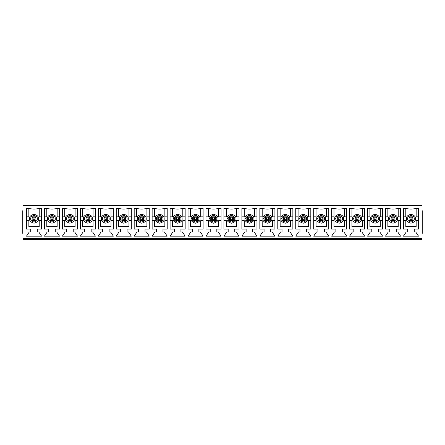 <?xml version="1.0" encoding="UTF-8"?>
<svg xmlns="http://www.w3.org/2000/svg" width="445" height="445" viewBox="0 0 445 445"><rect width="100%" height="100%" fill="white"/><g stroke="black" fill="none" stroke-linecap="round" stroke-linejoin="round"><path stroke-width="0.67" d="M409.089 220.614L409.089 216.849L412.854 216.849L412.854 220.614L409.089 220.614L410.029 219.674L411.914 219.674L411.914 217.789L410.029 217.789L410.029 219.674L410.029 217.789L409.089 216.849L409.089 220.614L412.854 220.614L411.914 219.674L410.029 219.674L409.089 220.614M409.089 216.849L410.029 217.789L411.914 217.789L412.854 216.849L409.089 216.849M411.914 219.674L412.854 220.614L412.854 216.849L411.914 217.789L411.914 219.674M391.138 220.614L391.138 216.849L394.904 216.849L394.904 220.614L391.138 220.614L392.078 219.674L393.964 219.674L393.964 217.789L392.078 217.789L392.078 219.674L392.078 217.789L391.138 216.849L391.138 220.614L394.904 220.614L393.964 219.674L392.078 219.674L391.138 220.614M391.138 216.849L392.078 217.789L393.964 217.789L394.904 216.849L391.138 216.849M393.964 219.674L394.904 220.614L394.904 216.849L393.964 217.789L393.964 219.674M373.188 220.614L373.188 216.849L376.959 216.849L376.959 220.614L373.188 220.614L374.128 219.674L376.014 219.674L376.014 217.789L374.128 217.789L374.128 219.674L374.128 217.789L373.188 216.849L373.188 220.614L376.959 220.614L376.014 219.674L374.128 219.674L373.188 220.614M373.188 216.849L374.128 217.789L376.014 217.789L376.959 216.849L373.188 216.849M376.014 219.674L376.959 220.614L376.959 216.849L376.014 217.789L376.014 219.674M355.238 220.614L355.238 216.849L359.009 216.849L359.009 220.614L355.238 220.614L356.178 219.674L358.064 219.674L358.064 217.789L356.178 217.789L356.178 219.674L356.178 217.789L355.238 216.849L355.238 220.614L359.009 220.614L358.064 219.674L356.178 219.674L355.238 220.614M355.238 216.849L356.178 217.789L358.064 217.789L359.009 216.849L355.238 216.849M358.064 219.674L359.009 220.614L359.009 216.849L358.064 217.789L358.064 219.674M337.288 220.614L337.288 216.849L341.059 216.849L341.059 220.614L337.288 220.614L338.233 219.674L340.114 219.674L340.114 217.789L338.233 217.789L338.233 219.674L338.233 217.789L337.288 216.849L337.288 220.614L341.059 220.614L340.114 219.674L338.233 219.674L337.288 220.614M337.288 216.849L338.233 217.789L340.114 217.789L341.059 216.849L337.288 216.849M340.114 219.674L341.059 220.614L341.059 216.849L340.114 217.789L340.114 219.674M319.338 220.614L319.338 216.849L323.109 216.849L323.109 220.614L319.338 220.614L320.283 219.674L322.163 219.674L322.163 217.789L320.283 217.789L320.283 219.674L320.283 217.789L319.338 216.849L319.338 220.614L323.109 220.614L322.163 219.674L320.283 219.674L319.338 220.614M319.338 216.849L320.283 217.789L322.163 217.789L323.109 216.849L319.338 216.849M322.163 219.674L323.109 220.614L323.109 216.849L322.163 217.789L322.163 219.674M301.387 220.614L301.387 216.849L305.159 216.849L305.159 220.614L301.387 220.614L302.333 219.674L304.219 219.674L304.219 217.789L302.333 217.789L302.333 219.674L302.333 217.789L301.387 216.849L301.387 220.614L305.159 220.614L304.219 219.674L302.333 219.674L301.387 220.614M301.387 216.849L302.333 217.789L304.219 217.789L305.159 216.849L301.387 216.849M304.219 219.674L305.159 220.614L305.159 216.849L304.219 217.789L304.219 219.674M283.437 220.614L283.437 216.849L287.209 216.849L287.209 220.614L283.437 220.614L284.383 219.674L286.269 219.674L286.269 217.789L284.383 217.789L284.383 219.674L284.383 217.789L283.437 216.849L283.437 220.614L287.209 220.614L286.269 219.674L284.383 219.674L283.437 220.614M283.437 216.849L284.383 217.789L286.269 217.789L287.209 216.849L283.437 216.849M286.269 219.674L287.209 220.614L287.209 216.849L286.269 217.789L286.269 219.674M265.493 220.614L265.493 216.849L269.258 216.849L269.258 220.614L265.493 220.614L266.433 219.674L268.318 219.674L268.318 217.789L266.433 217.789L266.433 219.674L266.433 217.789L265.493 216.849L265.493 220.614L269.258 220.614L268.318 219.674L266.433 219.674L265.493 220.614M265.493 216.849L266.433 217.789L268.318 217.789L269.258 216.849L265.493 216.849M268.318 219.674L269.258 220.614L269.258 216.849L268.318 217.789L268.318 219.674M247.542 220.614L247.542 216.849L251.308 216.849L251.308 220.614L247.542 220.614L248.482 219.674L250.368 219.674L250.368 217.789L248.482 217.789L248.482 219.674L248.482 217.789L247.542 216.849L247.542 220.614L251.308 220.614L250.368 219.674L248.482 219.674L247.542 220.614M247.542 216.849L248.482 217.789L250.368 217.789L251.308 216.849L247.542 216.849M250.368 219.674L251.308 220.614L251.308 216.849L250.368 217.789L250.368 219.674M229.592 220.614L229.592 216.849L233.358 216.849L233.358 220.614L229.592 220.614L230.532 219.674L232.418 219.674L232.418 217.789L230.532 217.789L230.532 219.674L230.532 217.789L229.592 216.849L229.592 220.614L233.358 220.614L232.418 219.674L230.532 219.674L229.592 220.614M229.592 216.849L230.532 217.789L232.418 217.789L233.358 216.849L229.592 216.849M232.418 219.674L233.358 220.614L233.358 216.849L232.418 217.789L232.418 219.674M211.642 220.614L211.642 216.849L215.408 216.849L215.408 220.614L211.642 220.614L212.582 219.674L214.468 219.674L214.468 217.789L212.582 217.789L212.582 219.674L212.582 217.789L211.642 216.849L211.642 220.614L215.408 220.614L214.468 219.674L212.582 219.674L211.642 220.614M211.642 216.849L212.582 217.789L214.468 217.789L215.408 216.849L211.642 216.849M214.468 219.674L215.408 220.614L215.408 216.849L214.468 217.789L214.468 219.674M193.692 220.614L193.692 216.849L197.458 216.849L197.458 220.614L193.692 220.614L194.632 219.674L196.518 219.674L196.518 217.789L194.632 217.789L194.632 219.674L194.632 217.789L193.692 216.849L193.692 220.614L197.458 220.614L196.518 219.674L194.632 219.674L193.692 220.614M193.692 216.849L194.632 217.789L196.518 217.789L197.458 216.849L193.692 216.849M196.518 219.674L197.458 220.614L197.458 216.849L196.518 217.789L196.518 219.674M175.742 220.614L175.742 216.849L179.507 216.849L179.507 220.614L175.742 220.614L176.682 219.674L178.567 219.674L178.567 217.789L176.682 217.789L176.682 219.674L176.682 217.789L175.742 216.849L175.742 220.614L179.507 220.614L178.567 219.674L176.682 219.674L175.742 220.614M175.742 216.849L176.682 217.789L178.567 217.789L179.507 216.849L175.742 216.849M178.567 219.674L179.507 220.614L179.507 216.849L178.567 217.789L178.567 219.674M157.791 220.614L157.791 216.849L161.563 216.849L161.563 220.614L157.791 220.614L158.732 219.674L160.617 219.674L160.617 217.789L158.732 217.789L158.732 219.674L158.732 217.789L157.791 216.849L157.791 220.614L161.563 220.614L160.617 219.674L158.732 219.674L157.791 220.614M157.791 216.849L158.732 217.789L160.617 217.789L161.563 216.849L157.791 216.849M160.617 219.674L161.563 220.614L161.563 216.849L160.617 217.789L160.617 219.674M139.841 220.614L139.841 216.849L143.613 216.849L143.613 220.614L139.841 220.614L140.781 219.674L142.667 219.674L142.667 217.789L140.781 217.789L140.781 219.674L140.781 217.789L139.841 216.849L139.841 220.614L143.613 220.614L142.667 219.674L140.781 219.674L139.841 220.614M139.841 216.849L140.781 217.789L142.667 217.789L143.613 216.849L139.841 216.849M142.667 219.674L143.613 220.614L143.613 216.849L142.667 217.789L142.667 219.674M121.891 220.614L121.891 216.849L125.662 216.849L125.662 220.614L121.891 220.614L122.837 219.674L124.717 219.674L124.717 217.789L122.837 217.789L122.837 219.674L122.837 217.789L121.891 216.849L121.891 220.614L125.662 220.614L124.717 219.674L122.837 219.674L121.891 220.614M121.891 216.849L122.837 217.789L124.717 217.789L125.662 216.849L121.891 216.849M124.717 219.674L125.662 220.614L125.662 216.849L124.717 217.789L124.717 219.674M103.941 220.614L103.941 216.849L107.712 216.849L107.712 220.614L103.941 220.614L104.887 219.674L106.767 219.674L106.767 217.789L104.887 217.789L104.887 219.674L104.887 217.789L103.941 216.849L103.941 220.614L107.712 220.614L106.767 219.674L104.887 219.674L103.941 220.614M103.941 216.849L104.887 217.789L106.767 217.789L107.712 216.849L103.941 216.849M106.767 219.674L107.712 220.614L107.712 216.849L106.767 217.789L106.767 219.674M85.991 220.614L85.991 216.849L89.762 216.849L89.762 220.614L85.991 220.614L86.936 219.674L88.822 219.674L88.822 217.789L86.936 217.789L86.936 219.674L86.936 217.789L85.991 216.849L85.991 220.614L89.762 220.614L88.822 219.674L86.936 219.674L85.991 220.614M85.991 216.849L86.936 217.789L88.822 217.789L89.762 216.849L85.991 216.849M88.822 219.674L89.762 220.614L89.762 216.849L88.822 217.789L88.822 219.674M68.04 220.614L68.04 216.849L71.812 216.849L71.812 220.614L68.04 220.614L68.986 219.674L70.872 219.674L70.872 217.789L68.986 217.789L68.986 219.674L68.986 217.789L68.04 216.849L68.04 220.614L71.812 220.614L70.872 219.674L68.986 219.674L68.04 220.614M68.04 216.849L68.986 217.789L70.872 217.789L71.812 216.849L68.04 216.849M70.872 219.674L71.812 220.614L71.812 216.849L70.872 217.789L70.872 219.674M50.096 220.614L50.096 216.849L53.862 216.849L53.862 220.614L50.096 220.614L51.036 219.674L52.922 219.674L52.922 217.789L51.036 217.789L51.036 219.674L51.036 217.789L50.096 216.849L50.096 220.614L53.862 220.614L52.922 219.674L51.036 219.674L50.096 220.614M50.096 216.849L51.036 217.789L52.922 217.789L53.862 216.849L50.096 216.849M52.922 219.674L53.862 220.614L53.862 216.849L52.922 217.789L52.922 219.674M32.146 220.614L32.146 216.849L35.912 216.849L35.912 220.614L32.146 220.614L33.086 219.674L34.971 219.674L34.971 217.789L33.086 217.789L33.086 219.674L33.086 217.789L32.146 216.849L32.146 220.614L35.912 220.614L34.971 219.674L33.086 219.674L32.146 220.614M32.146 216.849L33.086 217.789L34.971 217.789L35.912 216.849L32.146 216.849M34.971 219.674L35.912 220.614L35.912 216.849L34.971 217.789L34.971 219.674M22.956 205.54L422.044 205.54L22.956 205.54L22.956 210.841L22.25 210.841L22.25 233.219L22.956 233.219L22.956 238.52L422.044 238.52L422.044 233.219L422.75 233.219L422.75 210.841L422.044 210.841L422.044 205.54L422.044 210.841L422.75 210.841L422.75 233.219L422.044 233.219L422.044 238.52L22.956 238.52C22.956 239.638 22.956 239.638 22.956 238.52L22.956 233.219L22.25 233.219L22.25 210.841L22.956 210.841L22.956 205.54M30.733 218.729C30.544 220.292 31.64 221.388 34.026 222.027C36.412 221.388 37.514 220.292 37.324 218.729C37.514 217.171 36.412 216.075 34.026 215.436C31.64 216.075 30.544 217.171 30.733 218.729C30.544 217.171 31.64 216.075 34.026 215.436C36.412 216.075 37.514 217.171 37.324 218.729C37.514 220.292 36.412 221.388 34.026 222.027C31.64 221.388 30.544 220.292 30.733 218.729L29.554 218.729C29.298 216.615 30.788 215.124 34.026 214.256C37.269 215.124 38.76 216.615 38.504 218.729C38.76 220.848 37.269 222.339 34.026 223.206C30.788 222.339 29.298 220.848 29.554 218.729C29.298 220.848 30.788 222.339 34.026 223.206C37.269 222.339 38.76 220.848 38.504 218.729C38.76 216.615 37.269 215.124 34.026 214.256C30.788 215.124 29.298 216.615 29.554 218.729L30.733 218.729M55.275 231.923L56.687 231.923L59.513 236.162L44.439 236.162L47.265 231.923L48.677 231.923L48.677 229.097L44.439 229.097L44.439 208.366L46.797 208.366C50.252 209.306 53.706 209.306 57.16 208.366L59.513 208.366L59.513 229.097L55.275 229.097L55.275 231.923L55.275 229.097L59.513 229.097L59.513 208.366L57.16 208.366C53.706 209.306 50.252 209.306 46.797 208.366L44.439 208.366L44.439 229.097L48.677 229.097L48.677 231.923L47.265 231.923L44.439 236.162L59.513 236.162L56.687 231.923L55.275 231.923M91.175 231.923L92.588 231.923L95.414 236.162L80.339 236.162L83.165 231.923L84.578 231.923L84.578 229.097L80.339 229.097L80.339 208.366L82.692 208.366C86.152 209.306 89.606 209.306 93.061 208.366L95.414 208.366L95.414 229.097L91.175 229.097L91.175 231.923L91.175 229.097L95.414 229.097L95.414 208.366L93.061 208.366C89.606 209.306 86.152 209.306 82.692 208.366L80.339 208.366L80.339 229.097L84.578 229.097L84.578 231.923L83.165 231.923L80.339 236.162L95.414 236.162L92.588 231.923L91.175 231.923M127.075 231.923L128.488 231.923L131.314 236.162L116.24 236.162L119.065 231.923L120.478 231.923L120.478 229.097L116.24 229.097L116.24 208.366L118.593 208.366C122.047 209.306 125.507 209.306 128.961 208.366L131.314 208.366L131.314 229.097L127.075 229.097L127.075 231.923L127.075 229.097L131.314 229.097L131.314 208.366L128.961 208.366C125.507 209.306 122.047 209.306 118.593 208.366L116.24 208.366L116.24 229.097L120.478 229.097L120.478 231.923L119.065 231.923L116.24 236.162L131.314 236.162L128.488 231.923L127.075 231.923M162.976 231.923L164.389 231.923L167.214 236.162L152.14 236.162L154.966 231.923L156.379 231.923L156.379 229.097L152.14 229.097L152.14 208.366L154.493 208.366C157.947 209.306 161.402 209.306 164.856 208.366L167.214 208.366L167.214 229.097L162.976 229.097L162.976 231.923L162.976 229.097L167.214 229.097L167.214 208.366L164.856 208.366C161.402 209.306 157.947 209.306 154.493 208.366L152.14 208.366L152.14 229.097L156.379 229.097L156.379 231.923L154.966 231.923L152.14 236.162L167.214 236.162L164.389 231.923L162.976 231.923M198.87 231.923L200.289 231.923L203.115 236.162L188.035 236.162L190.866 231.923L192.279 231.923L192.279 229.097L188.035 229.097L188.035 208.366L190.393 208.366C193.848 209.306 197.302 209.306 200.756 208.366L203.115 208.366L203.115 229.097L198.87 229.097L198.87 231.923L198.87 229.097L203.115 229.097L203.115 208.366L200.756 208.366C197.302 209.306 193.848 209.306 190.393 208.366L188.035 208.366L188.035 229.097L192.279 229.097L192.279 231.923L190.866 231.923L188.035 236.162L203.115 236.162L200.289 231.923L198.87 231.923M234.771 231.923L236.184 231.923L239.015 236.162L223.935 236.162L226.761 231.923L228.179 231.923L228.179 229.097L223.935 229.097L223.935 208.366L226.294 208.366C229.748 209.306 233.202 209.306 236.657 208.366L239.015 208.366L239.015 229.097L234.771 229.097L234.771 231.923L234.771 229.097L239.015 229.097L239.015 208.366L236.657 208.366C233.202 209.306 229.748 209.306 226.294 208.366L223.935 208.366L223.935 229.097L228.179 229.097L228.179 231.923L226.761 231.923L223.935 236.162L239.015 236.162L236.184 231.923L234.771 231.923M270.671 231.923L272.084 231.923L274.91 236.162L259.836 236.162L262.661 231.923L264.074 231.923L264.074 229.097L259.836 229.097L259.836 208.366L262.194 208.366C265.648 209.306 269.103 209.306 272.557 208.366L274.91 208.366L274.91 229.097L270.671 229.097L270.671 231.923L270.671 229.097L274.91 229.097L274.91 208.366L272.557 208.366C269.103 209.306 265.648 209.306 262.194 208.366L259.836 208.366L259.836 229.097L264.074 229.097L264.074 231.923L262.661 231.923L259.836 236.162L274.91 236.162L272.084 231.923L270.671 231.923M306.572 231.923L307.984 231.923L310.81 236.162L295.736 236.162L298.562 231.923L299.974 231.923L299.974 229.097L295.736 229.097L295.736 208.366L298.089 208.366C301.549 209.306 305.003 209.306 308.457 208.366L310.81 208.366L310.81 229.097L306.572 229.097L306.572 231.923L306.572 229.097L310.81 229.097L310.81 208.366L308.457 208.366C305.003 209.306 301.549 209.306 298.089 208.366L295.736 208.366L295.736 229.097L299.974 229.097L299.974 231.923L298.562 231.923L295.736 236.162L310.81 236.162L307.984 231.923L306.572 231.923M342.472 231.923L343.885 231.923L346.711 236.162L331.636 236.162L334.462 231.923L335.875 231.923L335.875 229.097L331.636 229.097L331.636 208.366L333.989 208.366C337.444 209.306 340.898 209.306 344.358 208.366L346.711 208.366L346.711 229.097L342.472 229.097L342.472 231.923L342.472 229.097L346.711 229.097L346.711 208.366L344.358 208.366C340.898 209.306 337.444 209.306 333.989 208.366L331.636 208.366L331.636 229.097L335.875 229.097L335.875 231.923L334.462 231.923L331.636 236.162L346.711 236.162L343.885 231.923L342.472 231.923M378.372 231.923L379.785 231.923L382.611 236.162L367.537 236.162L370.362 231.923L371.775 231.923L371.775 229.097L367.537 229.097L367.537 208.366L369.89 208.366C373.344 209.306 376.798 209.306 380.253 208.366L382.611 208.366L382.611 229.097L378.372 229.097L378.372 231.923L378.372 229.097L382.611 229.097L382.611 208.366L380.253 208.366C376.798 209.306 373.344 209.306 369.89 208.366L367.537 208.366L367.537 229.097L371.775 229.097L371.775 231.923L370.362 231.923L367.537 236.162L382.611 236.162L379.785 231.923L378.372 231.923M414.267 231.923L415.686 231.923L418.511 236.162L403.431 236.162L406.263 231.923L407.676 231.923L407.676 229.097L403.431 229.097L403.431 208.366L405.79 208.366C409.244 209.306 412.699 209.306 416.153 208.366L418.511 208.366L418.511 229.097L414.267 229.097L414.267 231.923L414.267 229.097L418.511 229.097L418.511 208.366L416.153 208.366C412.699 209.306 409.244 209.306 405.79 208.366L403.431 208.366L403.431 229.097L407.676 229.097L407.676 231.923L406.263 231.923L403.431 236.162L418.511 236.162L415.686 231.923L414.267 231.923M396.323 231.923L397.735 231.923L400.561 236.162L385.487 236.162L388.313 231.923L389.725 231.923L389.725 229.097L385.487 229.097L385.487 208.366L387.84 208.366C391.294 209.306 394.748 209.306 398.203 208.366L400.561 208.366L400.561 229.097L396.323 229.097L396.323 231.923L396.323 229.097L400.561 229.097L400.561 208.366L398.203 208.366C394.748 209.306 391.294 209.306 387.84 208.366L385.487 208.366L385.487 229.097L389.725 229.097L389.725 231.923L388.313 231.923L385.487 236.162L400.561 236.162L397.735 231.923L396.323 231.923M360.422 231.923L361.835 231.923L364.661 236.162L349.586 236.162L352.412 231.923L353.825 231.923L353.825 229.097L349.586 229.097L349.586 208.366L351.939 208.366C355.394 209.306 358.848 209.306 362.308 208.366L364.661 208.366L364.661 229.097L360.422 229.097L360.422 231.923L360.422 229.097L364.661 229.097L364.661 208.366L362.308 208.366C358.848 209.306 355.394 209.306 351.939 208.366L349.586 208.366L349.586 229.097L353.825 229.097L353.825 231.923L352.412 231.923L349.586 236.162L364.661 236.162L361.835 231.923L360.422 231.923M324.522 231.923L325.935 231.923L328.76 236.162L313.686 236.162L316.512 231.923L317.925 231.923L317.925 229.097L313.686 229.097L313.686 208.366L316.039 208.366C319.493 209.306 322.953 209.306 326.407 208.366L328.76 208.366L328.76 229.097L324.522 229.097L324.522 231.923L324.522 229.097L328.76 229.097L328.76 208.366L326.407 208.366C322.953 209.306 319.493 209.306 316.039 208.366L313.686 208.366L313.686 229.097L317.925 229.097L317.925 231.923L316.512 231.923L313.686 236.162L328.76 236.162L325.935 231.923L324.522 231.923M288.621 231.923L290.034 231.923L292.86 236.162L277.786 236.162L280.611 231.923L282.024 231.923L282.024 229.097L277.786 229.097L277.786 208.366L280.144 208.366C283.599 209.306 287.053 209.306 290.507 208.366L292.86 208.366L292.86 229.097L288.621 229.097L288.621 231.923L288.621 229.097L292.86 229.097L292.86 208.366L290.507 208.366C287.053 209.306 283.599 209.306 280.144 208.366L277.786 208.366L277.786 229.097L282.024 229.097L282.024 231.923L280.611 231.923L277.786 236.162L292.86 236.162L290.034 231.923L288.621 231.923M252.721 231.923L254.134 231.923L256.965 236.162L241.885 236.162L244.711 231.923L246.13 231.923L246.13 229.097L241.885 229.097L241.885 208.366L244.244 208.366C247.698 209.306 251.152 209.306 254.607 208.366L256.965 208.366L256.965 229.097L252.721 229.097L252.721 231.923L252.721 229.097L256.965 229.097L256.965 208.366L254.607 208.366C251.152 209.306 247.698 209.306 244.244 208.366L241.885 208.366L241.885 229.097L246.13 229.097L246.13 231.923L244.711 231.923L241.885 236.162L256.965 236.162L254.134 231.923L252.721 231.923M216.821 231.923L218.239 231.923L221.065 236.162L205.985 236.162L208.816 231.923L210.229 231.923L210.229 229.097L205.985 229.097L205.985 208.366L208.343 208.366C211.798 209.306 215.252 209.306 218.706 208.366L221.065 208.366L221.065 229.097L216.821 229.097L216.821 231.923L216.821 229.097L221.065 229.097L221.065 208.366L218.706 208.366C215.252 209.306 211.798 209.306 208.343 208.366L205.985 208.366L205.985 229.097L210.229 229.097L210.229 231.923L208.816 231.923L205.985 236.162L221.065 236.162L218.239 231.923L216.821 231.923M180.926 231.923L182.339 231.923L185.165 236.162L170.09 236.162L172.916 231.923L174.329 231.923L174.329 229.097L170.09 229.097L170.09 208.366L172.443 208.366C175.897 209.306 179.352 209.306 182.806 208.366L185.165 208.366L185.165 229.097L180.926 229.097L180.926 231.923L180.926 229.097L185.165 229.097L185.165 208.366L182.806 208.366C179.352 209.306 175.897 209.306 172.443 208.366L170.09 208.366L170.09 229.097L174.329 229.097L174.329 231.923L172.916 231.923L170.09 236.162L185.165 236.162L182.339 231.923L180.926 231.923M145.026 231.923L146.438 231.923L149.264 236.162L134.19 236.162L137.016 231.923L138.428 231.923L138.428 229.097L134.19 229.097L134.19 208.366L136.543 208.366C139.997 209.306 143.451 209.306 146.911 208.366L149.264 208.366L149.264 229.097L145.026 229.097L145.026 231.923L145.026 229.097L149.264 229.097L149.264 208.366L146.911 208.366C143.451 209.306 139.997 209.306 136.543 208.366L134.19 208.366L134.19 229.097L138.428 229.097L138.428 231.923L137.016 231.923L134.19 236.162L149.264 236.162L146.438 231.923L145.026 231.923M109.125 231.923L110.538 231.923L113.364 236.162L98.289 236.162L101.115 231.923L102.528 231.923L102.528 229.097L98.289 229.097L98.289 208.366L100.642 208.366C104.102 209.306 107.557 209.306 111.011 208.366L113.364 208.366L113.364 229.097L109.125 229.097L109.125 231.923L109.125 229.097L113.364 229.097L113.364 208.366L111.011 208.366C107.557 209.306 104.102 209.306 100.642 208.366L98.289 208.366L98.289 229.097L102.528 229.097L102.528 231.923L101.115 231.923L98.289 236.162L113.364 236.162L110.538 231.923L109.125 231.923M73.225 231.923L74.638 231.923L77.463 236.162L62.389 236.162L65.215 231.923L66.628 231.923L66.628 229.097L62.389 229.097L62.389 208.366L64.748 208.366C68.202 209.306 71.656 209.306 75.11 208.366L77.463 208.366L77.463 229.097L73.225 229.097L73.225 231.923L73.225 229.097L77.463 229.097L77.463 208.366L75.11 208.366C71.656 209.306 68.202 209.306 64.748 208.366L62.389 208.366L62.389 229.097L66.628 229.097L66.628 231.923L65.215 231.923L62.389 236.162L77.463 236.162L74.638 231.923L73.225 231.923M37.324 231.923L38.737 231.923L41.569 236.162L26.489 236.162L29.314 231.923L30.733 231.923L30.733 229.097L26.489 229.097L26.489 208.366L28.847 208.366C32.301 209.306 35.756 209.306 39.21 208.366L41.569 208.366L41.569 229.097L37.324 229.097L37.324 231.923L37.324 229.097L41.569 229.097L41.569 208.366L39.21 208.366C35.756 209.306 32.301 209.306 28.847 208.366L26.489 208.366L26.489 229.097L30.733 229.097L30.733 231.923L29.314 231.923L26.489 236.162L41.569 236.162L38.737 231.923L37.324 231.923M48.677 218.729C48.494 220.292 49.59 221.388 51.976 222.027C54.362 221.388 55.464 220.292 55.275 218.729C55.464 217.171 54.362 216.075 51.976 215.436C49.59 216.075 48.494 217.171 48.677 218.729C48.494 217.171 49.59 216.075 51.976 215.436C54.362 216.075 55.464 217.171 55.275 218.729C55.464 220.292 54.362 221.388 51.976 222.027C49.59 221.388 48.494 220.292 48.677 218.729L47.504 218.729C47.248 216.615 48.739 215.124 51.976 214.256C55.213 215.124 56.71 216.615 56.454 218.729C56.71 220.848 55.213 222.339 51.976 223.206C48.739 222.339 47.248 220.848 47.504 218.729C47.248 220.848 48.739 222.339 51.976 223.206C55.213 222.339 56.71 220.848 56.454 218.729C56.71 216.615 55.213 215.124 51.976 214.256C48.739 215.124 47.248 216.615 47.504 218.729L48.677 218.729M66.628 218.729C66.444 220.292 67.54 221.388 69.926 222.027C72.312 221.388 73.414 220.292 73.225 218.729C73.414 217.171 72.312 216.075 69.926 215.436C67.54 216.075 66.444 217.171 66.628 218.729C66.444 217.171 67.54 216.075 69.926 215.436C72.312 216.075 73.414 217.171 73.225 218.729C73.414 220.292 72.312 221.388 69.926 222.027C67.54 221.388 66.444 220.292 66.628 218.729L65.454 218.729C65.198 216.615 66.689 215.124 69.926 214.256C73.164 215.124 74.66 216.615 74.404 218.729C74.66 220.848 73.164 222.339 69.926 223.206C66.689 222.339 65.198 220.848 65.454 218.729C65.198 220.848 66.689 222.339 69.926 223.206C73.164 222.339 74.66 220.848 74.404 218.729C74.66 216.615 73.164 215.124 69.926 214.256C66.689 215.124 65.198 216.615 65.454 218.729L66.628 218.729M84.578 218.729C84.394 220.292 85.49 221.388 87.876 222.027C90.263 221.388 91.364 220.292 91.175 218.729C91.364 217.171 90.263 216.075 87.876 215.436C85.49 216.075 84.394 217.171 84.578 218.729C84.394 217.171 85.49 216.075 87.876 215.436C90.263 216.075 91.364 217.171 91.175 218.729C91.364 220.292 90.263 221.388 87.876 222.027C85.49 221.388 84.394 220.292 84.578 218.729L83.404 218.729C83.148 216.615 84.639 215.124 87.876 214.256C91.114 215.124 92.605 216.615 92.354 218.729C92.605 220.848 91.114 222.339 87.876 223.206C84.639 222.339 83.148 220.848 83.404 218.729C83.148 220.848 84.639 222.339 87.876 223.206C91.114 222.339 92.605 220.848 92.354 218.729C92.605 216.615 91.114 215.124 87.876 214.256C84.639 215.124 83.148 216.615 83.404 218.729L84.578 218.729M102.528 218.729C102.339 220.292 103.44 221.388 105.827 222.027C108.213 221.388 109.314 220.292 109.125 218.729C109.314 217.171 108.213 216.075 105.827 215.436C103.44 216.075 102.339 217.171 102.528 218.729C102.339 217.171 103.44 216.075 105.827 215.436C108.213 216.075 109.314 217.171 109.125 218.729C109.314 220.292 108.213 221.388 105.827 222.027C103.44 221.388 102.339 220.292 102.528 218.729L101.349 218.729C101.098 216.615 102.589 215.124 105.827 214.256C109.064 215.124 110.555 216.615 110.304 218.729C110.555 220.848 109.064 222.339 105.827 223.206C102.589 222.339 101.098 220.848 101.349 218.729C101.098 220.848 102.589 222.339 105.827 223.206C109.064 222.339 110.555 220.848 110.304 218.729C110.555 216.615 109.064 215.124 105.827 214.256C102.589 215.124 101.098 216.615 101.349 218.729L102.528 218.729M120.478 218.729C120.289 220.292 121.39 221.388 123.777 222.027C126.163 221.388 127.264 220.292 127.075 218.729C127.264 217.171 126.163 216.075 123.777 215.436C121.39 216.075 120.289 217.171 120.478 218.729C120.289 217.171 121.39 216.075 123.777 215.436C126.163 216.075 127.264 217.171 127.075 218.729C127.264 220.292 126.163 221.388 123.777 222.027C121.39 221.388 120.289 220.292 120.478 218.729L119.299 218.729C119.049 216.615 120.539 215.124 123.777 214.256C127.014 215.124 128.505 216.615 128.255 218.729C128.505 220.848 127.014 222.339 123.777 223.206C120.539 222.339 119.049 220.848 119.299 218.729C119.049 220.848 120.539 222.339 123.777 223.206C127.014 222.339 128.505 220.848 128.255 218.729C128.505 216.615 127.014 215.124 123.777 214.256C120.539 215.124 119.049 216.615 119.299 218.729L120.478 218.729M138.428 218.729C138.239 220.292 139.341 221.388 141.727 222.027C144.113 221.388 145.209 220.292 145.026 218.729C145.209 217.171 144.113 216.075 141.727 215.436C139.341 216.075 138.239 217.171 138.428 218.729C138.239 217.171 139.341 216.075 141.727 215.436C144.113 216.075 145.209 217.171 145.026 218.729C145.209 220.292 144.113 221.388 141.727 222.027C139.341 221.388 138.239 220.292 138.428 218.729L137.249 218.729C136.999 216.615 138.49 215.124 141.727 214.256C144.964 215.124 146.455 216.615 146.199 218.729C146.455 220.848 144.964 222.339 141.727 223.206C138.49 222.339 136.999 220.848 137.249 218.729C136.999 220.848 138.49 222.339 141.727 223.206C144.964 222.339 146.455 220.848 146.199 218.729C146.455 216.615 144.964 215.124 141.727 214.256C138.49 215.124 136.999 216.615 137.249 218.729L138.428 218.729M156.379 218.729C156.189 220.292 157.291 221.388 159.677 222.027C162.063 221.388 163.159 220.292 162.976 218.729C163.159 217.171 162.063 216.075 159.677 215.436C157.291 216.075 156.189 217.171 156.379 218.729C156.189 217.171 157.291 216.075 159.677 215.436C162.063 216.075 163.159 217.171 162.976 218.729C163.159 220.292 162.063 221.388 159.677 222.027C157.291 221.388 156.189 220.292 156.379 218.729L155.199 218.729C154.943 216.615 156.44 215.124 159.677 214.256C162.915 215.124 164.405 216.615 164.149 218.729C164.405 220.848 162.915 222.339 159.677 223.206C156.44 222.339 154.943 220.848 155.199 218.729C154.943 220.848 156.44 222.339 159.677 223.206C162.915 222.339 164.405 220.848 164.149 218.729C164.405 216.615 162.915 215.124 159.677 214.256C156.44 215.124 154.943 216.615 155.199 218.729L156.379 218.729M174.329 218.729C174.14 220.292 175.241 221.388 177.627 222.027C180.014 221.388 181.109 220.292 180.926 218.729C181.109 217.171 180.014 216.075 177.627 215.436C175.241 216.075 174.14 217.171 174.329 218.729C174.14 217.171 175.241 216.075 177.627 215.436C180.014 216.075 181.109 217.171 180.926 218.729C181.109 220.292 180.014 221.388 177.627 222.027C175.241 221.388 174.14 220.292 174.329 218.729L173.149 218.729C172.894 216.615 174.39 215.124 177.627 214.256C180.865 215.124 182.355 216.615 182.1 218.729C182.355 220.848 180.865 222.339 177.627 223.206C174.39 222.339 172.894 220.848 173.149 218.729C172.894 220.848 174.39 222.339 177.627 223.206C180.865 222.339 182.355 220.848 182.1 218.729C182.355 216.615 180.865 215.124 177.627 214.256C174.39 215.124 172.894 216.615 173.149 218.729L174.329 218.729M192.279 218.729C192.09 220.292 193.191 221.388 195.578 222.027C197.964 221.388 199.06 220.292 198.87 218.729C199.06 217.171 197.964 216.075 195.578 215.436C193.191 216.075 192.09 217.171 192.279 218.729C192.09 217.171 193.191 216.075 195.578 215.436C197.964 216.075 199.06 217.171 198.87 218.729C199.06 220.292 197.964 221.388 195.578 222.027C193.191 221.388 192.09 220.292 192.279 218.729L191.1 218.729C190.844 216.615 192.335 215.124 195.578 214.256C198.815 215.124 200.306 216.615 200.05 218.729C200.306 220.848 198.815 222.339 195.578 223.206C192.335 222.339 190.844 220.848 191.1 218.729C190.844 220.848 192.335 222.339 195.578 223.206C198.815 222.339 200.306 220.848 200.05 218.729C200.306 216.615 198.815 215.124 195.578 214.256C192.335 215.124 190.844 216.615 191.1 218.729L192.279 218.729M210.229 218.729C210.04 220.292 211.141 221.388 213.528 222.027C215.908 221.388 217.01 220.292 216.821 218.729C217.01 217.171 215.908 216.075 213.528 215.436C211.141 216.075 210.04 217.171 210.229 218.729C210.04 217.171 211.141 216.075 213.528 215.436C215.908 216.075 217.01 217.171 216.821 218.729C217.01 220.292 215.908 221.388 213.528 222.027C211.141 221.388 210.04 220.292 210.229 218.729L209.05 218.729C208.794 216.615 210.285 215.124 213.528 214.256C216.765 215.124 218.256 216.615 218 218.729C218.256 220.848 216.765 222.339 213.528 223.206C210.285 222.339 208.794 220.848 209.05 218.729C208.794 220.848 210.285 222.339 213.528 223.206C216.765 222.339 218.256 220.848 218 218.729C218.256 216.615 216.765 215.124 213.528 214.256C210.285 215.124 208.794 216.615 209.05 218.729L210.229 218.729M228.179 218.729C227.99 220.292 229.092 221.388 231.472 222.027C233.859 221.388 234.96 220.292 234.771 218.729C234.96 217.171 233.859 216.075 231.472 215.436C229.092 216.075 227.99 217.171 228.179 218.729C227.99 217.171 229.092 216.075 231.472 215.436C233.859 216.075 234.96 217.171 234.771 218.729C234.96 220.292 233.859 221.388 231.472 222.027C229.092 221.388 227.99 220.292 228.179 218.729L227 218.729C226.744 216.615 228.235 215.124 231.472 214.256C234.715 215.124 236.206 216.615 235.95 218.729C236.206 220.848 234.715 222.339 231.472 223.206C228.235 222.339 226.744 220.848 227 218.729C226.744 220.848 228.235 222.339 231.472 223.206C234.715 222.339 236.206 220.848 235.95 218.729C236.206 216.615 234.715 215.124 231.472 214.256C228.235 215.124 226.744 216.615 227 218.729L228.179 218.729M246.13 218.729C245.94 220.292 247.036 221.388 249.422 222.027C251.809 221.388 252.91 220.292 252.721 218.729C252.91 217.171 251.809 216.075 249.422 215.436C247.036 216.075 245.94 217.171 246.13 218.729C245.94 217.171 247.036 216.075 249.422 215.436C251.809 216.075 252.91 217.171 252.721 218.729C252.91 220.292 251.809 221.388 249.422 222.027C247.036 221.388 245.94 220.292 246.13 218.729L244.95 218.729C244.694 216.615 246.185 215.124 249.422 214.256C252.665 215.124 254.156 216.615 253.9 218.729C254.156 220.848 252.665 222.339 249.422 223.206C246.185 222.339 244.694 220.848 244.95 218.729C244.694 220.848 246.185 222.339 249.422 223.206C252.665 222.339 254.156 220.848 253.9 218.729C254.156 216.615 252.665 215.124 249.422 214.256C246.185 215.124 244.694 216.615 244.95 218.729L246.13 218.729M264.074 218.729C263.891 220.292 264.986 221.388 267.373 222.027C269.759 221.388 270.86 220.292 270.671 218.729C270.86 217.171 269.759 216.075 267.373 215.436C264.986 216.075 263.891 217.171 264.074 218.729C263.891 217.171 264.986 216.075 267.373 215.436C269.759 216.075 270.86 217.171 270.671 218.729C270.86 220.292 269.759 221.388 267.373 222.027C264.986 221.388 263.891 220.292 264.074 218.729L262.9 218.729C262.645 216.615 264.135 215.124 267.373 214.256C270.61 215.124 272.106 216.615 271.851 218.729C272.106 220.848 270.61 222.339 267.373 223.206C264.135 222.339 262.645 220.848 262.9 218.729C262.645 220.848 264.135 222.339 267.373 223.206C270.61 222.339 272.106 220.848 271.851 218.729C272.106 216.615 270.61 215.124 267.373 214.256C264.135 215.124 262.645 216.615 262.9 218.729L264.074 218.729M282.024 218.729C281.841 220.292 282.937 221.388 285.323 222.027C287.709 221.388 288.811 220.292 288.621 218.729C288.811 217.171 287.709 216.075 285.323 215.436C282.937 216.075 281.841 217.171 282.024 218.729C281.841 217.171 282.937 216.075 285.323 215.436C287.709 216.075 288.811 217.171 288.621 218.729C288.811 220.292 287.709 221.388 285.323 222.027C282.937 221.388 281.841 220.292 282.024 218.729L280.851 218.729C280.595 216.615 282.086 215.124 285.323 214.256C288.56 215.124 290.057 216.615 289.801 218.729C290.057 220.848 288.56 222.339 285.323 223.206C282.086 222.339 280.595 220.848 280.851 218.729C280.595 220.848 282.086 222.339 285.323 223.206C288.56 222.339 290.057 220.848 289.801 218.729C290.057 216.615 288.56 215.124 285.323 214.256C282.086 215.124 280.595 216.615 280.851 218.729L282.024 218.729M299.974 218.729C299.791 220.292 300.887 221.388 303.273 222.027C305.659 221.388 306.761 220.292 306.572 218.729C306.761 217.171 305.659 216.075 303.273 215.436C300.887 216.075 299.791 217.171 299.974 218.729C299.791 217.171 300.887 216.075 303.273 215.436C305.659 216.075 306.761 217.171 306.572 218.729C306.761 220.292 305.659 221.388 303.273 222.027C300.887 221.388 299.791 220.292 299.974 218.729L298.801 218.729C298.545 216.615 300.036 215.124 303.273 214.256C306.51 215.124 308.001 216.615 307.751 218.729C308.001 220.848 306.51 222.339 303.273 223.206C300.036 222.339 298.545 220.848 298.801 218.729C298.545 220.848 300.036 222.339 303.273 223.206C306.51 222.339 308.001 220.848 307.751 218.729C308.001 216.615 306.51 215.124 303.273 214.256C300.036 215.124 298.545 216.615 298.801 218.729L299.974 218.729M317.925 218.729C317.736 220.292 318.837 221.388 321.223 222.027C323.61 221.388 324.711 220.292 324.522 218.729C324.711 217.171 323.61 216.075 321.223 215.436C318.837 216.075 317.736 217.171 317.925 218.729C317.736 217.171 318.837 216.075 321.223 215.436C323.61 216.075 324.711 217.171 324.522 218.729C324.711 220.292 323.61 221.388 321.223 222.027C318.837 221.388 317.736 220.292 317.925 218.729L316.745 218.729C316.495 216.615 317.986 215.124 321.223 214.256C324.461 215.124 325.951 216.615 325.701 218.729C325.951 220.848 324.461 222.339 321.223 223.206C317.986 222.339 316.495 220.848 316.745 218.729C316.495 220.848 317.986 222.339 321.223 223.206C324.461 222.339 325.951 220.848 325.701 218.729C325.951 216.615 324.461 215.124 321.223 214.256C317.986 215.124 316.495 216.615 316.745 218.729L317.925 218.729M335.875 218.729C335.686 220.292 336.787 221.388 339.173 222.027C341.56 221.388 342.661 220.292 342.472 218.729C342.661 217.171 341.56 216.075 339.173 215.436C336.787 216.075 335.686 217.171 335.875 218.729C335.686 217.171 336.787 216.075 339.173 215.436C341.56 216.075 342.661 217.171 342.472 218.729C342.661 220.292 341.56 221.388 339.173 222.027C336.787 221.388 335.686 220.292 335.875 218.729L334.696 218.729C334.445 216.615 335.936 215.124 339.173 214.256C342.411 215.124 343.902 216.615 343.651 218.729C343.902 220.848 342.411 222.339 339.173 223.206C335.936 222.339 334.445 220.848 334.696 218.729C334.445 220.848 335.936 222.339 339.173 223.206C342.411 222.339 343.902 220.848 343.651 218.729C343.902 216.615 342.411 215.124 339.173 214.256C335.936 215.124 334.445 216.615 334.696 218.729L335.875 218.729M353.825 218.729C353.636 220.292 354.737 221.388 357.124 222.027C359.51 221.388 360.606 220.292 360.422 218.729C360.606 217.171 359.51 216.075 357.124 215.436C354.737 216.075 353.636 217.171 353.825 218.729C353.636 217.171 354.737 216.075 357.124 215.436C359.51 216.075 360.606 217.171 360.422 218.729C360.606 220.292 359.51 221.388 357.124 222.027C354.737 221.388 353.636 220.292 353.825 218.729L352.646 218.729C352.396 216.615 353.886 215.124 357.124 214.256C360.361 215.124 361.852 216.615 361.596 218.729C361.852 220.848 360.361 222.339 357.124 223.206C353.886 222.339 352.396 220.848 352.646 218.729C352.396 220.848 353.886 222.339 357.124 223.206C360.361 222.339 361.852 220.848 361.596 218.729C361.852 216.615 360.361 215.124 357.124 214.256C353.886 215.124 352.396 216.615 352.646 218.729L353.825 218.729M371.775 218.729C371.586 220.292 372.688 221.388 375.074 222.027C377.46 221.388 378.556 220.292 378.372 218.729C378.556 217.171 377.46 216.075 375.074 215.436C372.688 216.075 371.586 217.171 371.775 218.729C371.586 217.171 372.688 216.075 375.074 215.436C377.46 216.075 378.556 217.171 378.372 218.729C378.556 220.292 377.46 221.388 375.074 222.027C372.688 221.388 371.586 220.292 371.775 218.729L370.596 218.729C370.34 216.615 371.836 215.124 375.074 214.256C378.311 215.124 379.802 216.615 379.546 218.729C379.802 220.848 378.311 222.339 375.074 223.206C371.836 222.339 370.34 220.848 370.596 218.729C370.34 220.848 371.836 222.339 375.074 223.206C378.311 222.339 379.802 220.848 379.546 218.729C379.802 216.615 378.311 215.124 375.074 214.256C371.836 215.124 370.34 216.615 370.596 218.729L371.775 218.729M389.725 218.729C389.536 220.292 390.638 221.388 393.024 222.027C395.41 221.388 396.506 220.292 396.323 218.729C396.506 217.171 395.41 216.075 393.024 215.436C390.638 216.075 389.536 217.171 389.725 218.729C389.536 217.171 390.638 216.075 393.024 215.436C395.41 216.075 396.506 217.171 396.323 218.729C396.506 220.292 395.41 221.388 393.024 222.027C390.638 221.388 389.536 220.292 389.725 218.729L388.546 218.729C388.29 216.615 389.787 215.124 393.024 214.256C396.261 215.124 397.752 216.615 397.496 218.729C397.752 220.848 396.261 222.339 393.024 223.206C389.787 222.339 388.29 220.848 388.546 218.729C388.29 220.848 389.787 222.339 393.024 223.206C396.261 222.339 397.752 220.848 397.496 218.729C397.752 216.615 396.261 215.124 393.024 214.256C389.787 215.124 388.29 216.615 388.546 218.729L389.725 218.729M407.676 218.729C407.486 220.292 408.588 221.388 410.974 222.027C413.361 221.388 414.456 220.292 414.267 218.729C414.456 217.171 413.361 216.075 410.974 215.436C408.588 216.075 407.486 217.171 407.676 218.729C407.486 217.171 408.588 216.075 410.974 215.436C413.361 216.075 414.456 217.171 414.267 218.729C414.456 220.292 413.361 221.388 410.974 222.027C408.588 221.388 407.486 220.292 407.676 218.729L406.496 218.729C406.241 216.615 407.731 215.124 410.974 214.256C414.212 215.124 415.702 216.615 415.446 218.729C415.702 220.848 414.212 222.339 410.974 223.206C407.731 222.339 406.241 220.848 406.496 218.729C406.241 220.848 407.731 222.339 410.974 223.206C414.212 222.339 415.702 220.848 415.446 218.729C415.702 216.615 414.212 215.124 410.974 214.256C407.731 215.124 406.241 216.615 406.496 218.729L407.676 218.729M422.044 238.52C422.044 239.638 422.044 239.638 422.044 238.52C422.044 239.638 422.044 239.638 422.044 238.52M416.153 208.366L416.153 216.849L418.511 216.849L416.153 216.849L416.153 208.366M418.511 220.614L416.153 220.614L416.153 226.739L405.79 226.739L405.79 220.614L403.431 220.614L405.79 220.614L405.79 226.739L416.153 226.739L416.153 220.614L418.511 220.614M403.431 216.849L405.79 216.849L405.79 208.366L405.79 216.849L403.431 216.849M398.203 208.366L398.203 216.849L400.561 216.849L398.203 216.849L398.203 208.366M400.561 220.614L398.203 220.614L398.203 226.739L387.84 226.739L387.84 220.614L385.487 220.614L387.84 220.614L387.84 226.739L398.203 226.739L398.203 220.614L400.561 220.614M385.487 216.849L387.84 216.849L387.84 208.366L387.84 216.849L385.487 216.849M380.253 208.366L380.253 216.849L382.611 216.849L380.253 216.849L380.253 208.366M382.611 220.614L380.253 220.614L380.253 226.739L369.89 226.739L369.89 220.614L367.537 220.614L369.89 220.614L369.89 226.739L380.253 226.739L380.253 220.614L382.611 220.614M367.537 216.849L369.89 216.849L369.89 208.366L369.89 216.849L367.537 216.849M362.308 208.366L362.308 216.849L364.661 216.849L362.308 216.849L362.308 208.366M364.661 220.614L362.308 220.614L362.308 226.739L351.939 226.739L351.939 220.614L349.586 220.614L351.939 220.614L351.939 226.739L362.308 226.739L362.308 220.614L364.661 220.614M349.586 216.849L351.939 216.849L351.939 208.366L351.939 216.849L349.586 216.849M344.358 208.366L344.358 216.849L346.711 216.849L344.358 216.849L344.358 208.366M346.711 220.614L344.358 220.614L344.358 226.739L333.989 226.739L333.989 220.614L331.636 220.614L333.989 220.614L333.989 226.739L344.358 226.739L344.358 220.614L346.711 220.614M331.636 216.849L333.989 216.849L333.989 208.366L333.989 216.849L331.636 216.849M326.407 208.366L326.407 216.849L328.76 216.849L326.407 216.849L326.407 208.366M328.76 220.614L326.407 220.614L326.407 226.739L316.039 226.739L316.039 220.614L313.686 220.614L316.039 220.614L316.039 226.739L326.407 226.739L326.407 220.614L328.76 220.614M313.686 216.849L316.039 216.849L316.039 208.366L316.039 216.849L313.686 216.849M308.457 208.366L308.457 216.849L310.81 216.849L308.457 216.849L308.457 208.366M310.81 220.614L308.457 220.614L308.457 226.739L298.089 226.739L298.089 220.614L295.736 220.614L298.089 220.614L298.089 226.739L308.457 226.739L308.457 220.614L310.81 220.614M295.736 216.849L298.089 216.849L298.089 208.366L298.089 216.849L295.736 216.849M290.507 208.366L290.507 216.849L292.86 216.849L290.507 216.849L290.507 208.366M292.86 220.614L290.507 220.614L290.507 226.739L280.144 226.739L280.144 220.614L277.786 220.614L280.144 220.614L280.144 226.739L290.507 226.739L290.507 220.614L292.86 220.614M277.786 216.849L280.144 216.849L280.144 208.366L280.144 216.849L277.786 216.849M272.557 208.366L272.557 216.849L274.91 216.849L272.557 216.849L272.557 208.366M274.91 220.614L272.557 220.614L272.557 226.739L262.194 226.739L262.194 220.614L259.836 220.614L262.194 220.614L262.194 226.739L272.557 226.739L272.557 220.614L274.91 220.614M259.836 216.849L262.194 216.849L262.194 208.366L262.194 216.849L259.836 216.849M254.607 208.366L254.607 216.849L256.965 216.849L254.607 216.849L254.607 208.366M256.965 220.614L254.607 220.614L254.607 226.739L244.244 226.739L244.244 220.614L241.885 220.614L244.244 220.614L244.244 226.739L254.607 226.739L254.607 220.614L256.965 220.614M241.885 216.849L244.244 216.849L244.244 208.366L244.244 216.849L241.885 216.849M236.657 208.366L236.657 216.849L239.015 216.849L236.657 216.849L236.657 208.366M239.015 220.614L236.657 220.614L236.657 226.739L226.294 226.739L226.294 220.614L223.935 220.614L226.294 220.614L226.294 226.739L236.657 226.739L236.657 220.614L239.015 220.614M223.935 216.849L226.294 216.849L226.294 208.366L226.294 216.849L223.935 216.849M218.706 208.366L218.706 216.849L221.065 216.849L218.706 216.849L218.706 208.366M221.065 220.614L218.706 220.614L218.706 226.739L208.343 226.739L208.343 220.614L205.985 220.614L208.343 220.614L208.343 226.739L218.706 226.739L218.706 220.614L221.065 220.614M205.985 216.849L208.343 216.849L208.343 208.366L208.343 216.849L205.985 216.849M200.756 208.366L200.756 216.849L203.115 216.849L200.756 216.849L200.756 208.366M203.115 220.614L200.756 220.614L200.756 226.739L190.393 226.739L190.393 220.614L188.035 220.614L190.393 220.614L190.393 226.739L200.756 226.739L200.756 220.614L203.115 220.614M188.035 216.849L190.393 216.849L190.393 208.366L190.393 216.849L188.035 216.849M182.806 208.366L182.806 216.849L185.165 216.849L182.806 216.849L182.806 208.366M185.165 220.614L182.806 220.614L182.806 226.739L172.443 226.739L172.443 220.614L170.09 220.614L172.443 220.614L172.443 226.739L182.806 226.739L182.806 220.614L185.165 220.614M170.09 216.849L172.443 216.849L172.443 208.366L172.443 216.849L170.09 216.849M164.856 208.366L164.856 216.849L167.214 216.849L164.856 216.849L164.856 208.366M167.214 220.614L164.856 220.614L164.856 226.739L154.493 226.739L154.493 220.614L152.14 220.614L154.493 220.614L154.493 226.739L164.856 226.739L164.856 220.614L167.214 220.614M152.14 216.849L154.493 216.849L154.493 208.366L154.493 216.849L152.14 216.849M146.911 208.366L146.911 216.849L149.264 216.849L146.911 216.849L146.911 208.366M149.264 220.614L146.911 220.614L146.911 226.739L136.543 226.739L136.543 220.614L134.19 220.614L136.543 220.614L136.543 226.739L146.911 226.739L146.911 220.614L149.264 220.614M134.19 216.849L136.543 216.849L136.543 208.366L136.543 216.849L134.19 216.849M128.961 208.366L128.961 216.849L131.314 216.849L128.961 216.849L128.961 208.366M131.314 220.614L128.961 220.614L128.961 226.739L118.593 226.739L118.593 220.614L116.24 220.614L118.593 220.614L118.593 226.739L128.961 226.739L128.961 220.614L131.314 220.614M116.24 216.849L118.593 216.849L118.593 208.366L118.593 216.849L116.24 216.849M111.011 208.366L111.011 216.849L113.364 216.849L111.011 216.849L111.011 208.366M113.364 220.614L111.011 220.614L111.011 226.739L100.642 226.739L100.642 220.614L98.289 220.614L100.642 220.614L100.642 226.739L111.011 226.739L111.011 220.614L113.364 220.614M98.289 216.849L100.642 216.849L100.642 208.366L100.642 216.849L98.289 216.849M93.061 208.366L93.061 216.849L95.414 216.849L93.061 216.849L93.061 208.366M95.414 220.614L93.061 220.614L93.061 226.739L82.692 226.739L82.692 220.614L80.339 220.614L82.692 220.614L82.692 226.739L93.061 226.739L93.061 220.614L95.414 220.614M80.339 216.849L82.692 216.849L82.692 208.366L82.692 216.849L80.339 216.849M75.11 208.366L75.11 216.849L77.463 216.849L75.11 216.849L75.11 208.366M77.463 220.614L75.11 220.614L75.11 226.739L64.748 226.739L64.748 220.614L62.389 220.614L64.748 220.614L64.748 226.739L75.11 226.739L75.11 220.614L77.463 220.614M62.389 216.849L64.748 216.849L64.748 208.366L64.748 216.849L62.389 216.849M57.16 208.366L57.16 216.849L59.513 216.849L57.16 216.849L57.16 208.366M59.513 220.614L57.16 220.614L57.16 226.739L46.797 226.739L46.797 220.614L44.439 220.614L46.797 220.614L46.797 226.739L57.16 226.739L57.16 220.614L59.513 220.614M44.439 216.849L46.797 216.849L46.797 208.366L46.797 216.849L44.439 216.849M39.21 208.366L39.21 216.849L41.569 216.849L39.21 216.849L39.21 208.366M41.569 220.614L39.21 220.614L39.21 226.739L28.847 226.739L28.847 220.614L26.489 220.614L28.847 220.614L28.847 226.739L39.21 226.739L39.21 220.614L41.569 220.614M26.489 216.849L28.847 216.849L28.847 208.366L28.847 216.849L26.489 216.849M22.956 238.52C22.956 239.638 22.956 239.638 22.956 238.52M22.956 239.46L422.044 239.46"/></g></svg>
